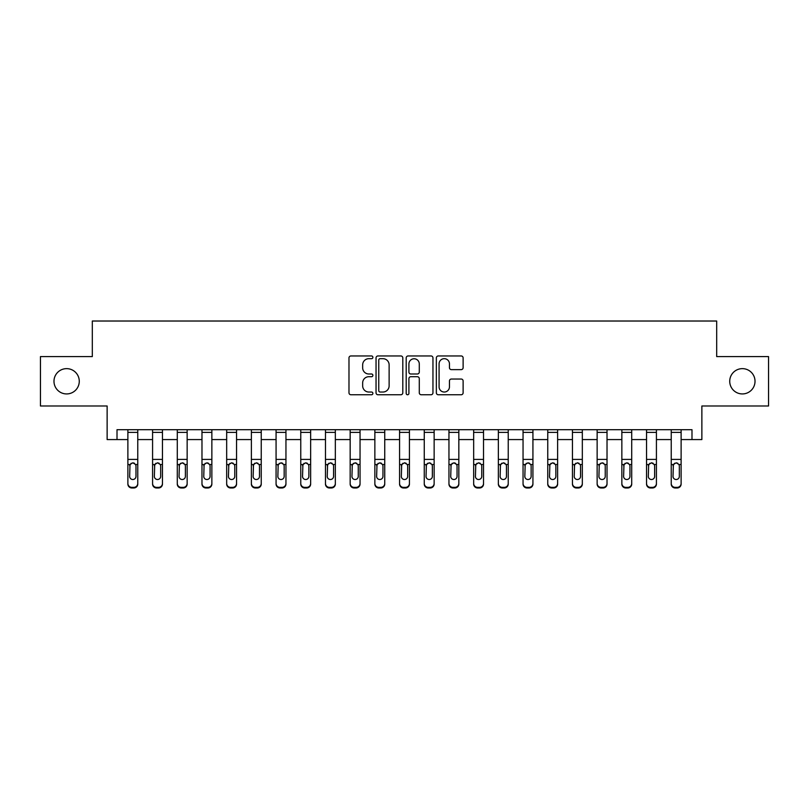 <?xml version="1.0" encoding="UTF-8"?>
<svg xmlns="http://www.w3.org/2000/svg" width="809" height="809" viewBox="0 0 809 809"><rect width="100%" height="100%" fill="white"/><g stroke="black" fill="none" stroke-linecap="round" stroke-linejoin="round"><path stroke-width="1.21" d="M372.888 357.315A1.355 1.355 0 0 0 371.533 355.96L350.924 355.96A1.942 1.942 0 0 0 348.982 357.902L348.982 392.81A1.942 1.942 0 0 0 350.924 394.752L371.533 394.752A1.355 1.355 0 0 0 372.888 393.396A1.355 1.355 0 0 0 371.533 392.031L368.864 392.031A6.209 6.209 0 0 1 362.654 385.832L362.654 382.92A6.209 6.209 0 0 1 368.864 376.711L371.533 376.711A1.355 1.355 0 0 0 372.888 375.356A1.355 1.355 0 0 0 371.533 374.001L368.864 374.001A6.209 6.209 0 0 1 362.654 367.792L362.654 364.879A6.209 6.209 0 0 1 368.864 358.68L371.533 358.68A1.355 1.355 0 0 0 372.888 357.315M729.728 381.282A12.641 12.641 0 0 0 742.369 393.932A12.641 12.641 0 0 0 755.019 381.282A12.641 12.641 0 0 0 742.369 368.641A12.641 12.641 0 0 0 729.728 381.282M53.981 381.282A12.641 12.641 0 0 0 66.631 393.932A12.641 12.641 0 0 0 79.272 381.282A12.641 12.641 0 0 0 66.631 368.641A12.641 12.641 0 0 0 53.981 381.282M461.181 369.632A1.942 1.942 0 0 0 463.122 367.691L463.122 357.902A1.942 1.942 0 0 0 461.181 355.96L438.296 355.96A1.942 1.942 0 0 0 436.354 357.902L436.354 392.81A1.942 1.942 0 0 0 438.296 394.752L461.181 394.752A1.942 1.942 0 0 0 463.122 392.81L463.122 380.978A1.942 1.942 0 0 0 461.181 379.037L451.382 379.037A1.942 1.942 0 0 0 449.45 380.978L449.45 386.844A5.188 5.188 0 0 1 444.262 392.031A5.188 5.188 0 0 1 439.075 386.844L439.075 363.868A5.188 5.188 0 0 1 444.262 358.68A5.188 5.188 0 0 1 449.45 363.868L449.45 367.691A1.942 1.942 0 0 0 451.382 369.632L461.181 369.632M117.012 439.57L117.012 429.69L691.988 429.69L691.988 439.57L701.868 439.57L701.868 405.987L768.55 405.987L768.55 356.587L716.683 356.587L716.683 321.021L92.317 321.021L92.317 356.587L40.45 356.587L40.45 405.987L107.132 405.987L107.132 439.57L127.883 439.57M402.801 357.902A1.942 1.942 0 0 0 400.859 355.96L377.975 355.96A1.942 1.942 0 0 0 376.043 357.902L376.043 392.81A1.942 1.942 0 0 0 377.975 394.752L400.859 394.752A1.942 1.942 0 0 0 402.801 392.81L402.801 357.902M408.141 355.96L431.025 355.96A1.942 1.942 0 0 1 432.957 357.902L432.957 392.81A1.942 1.942 0 0 1 431.025 394.752L421.226 394.752A1.942 1.942 0 0 1 419.284 392.81L419.284 378.652A1.942 1.942 0 0 0 417.353 376.711L410.851 376.711A1.942 1.942 0 0 0 408.909 378.652L408.909 393.396A1.355 1.355 0 0 1 407.554 394.752A1.355 1.355 0 0 1 406.199 393.396L406.199 357.902A1.942 1.942 0 0 1 408.141 355.96M137.763 439.57L152.577 439.57M162.457 439.57L177.282 439.57M187.152 439.57L201.977 439.57M211.857 439.57L226.672 439.57M236.552 439.57L251.377 439.57M261.246 439.57L276.071 439.57M285.951 439.57L300.766 439.57M310.646 439.57L325.471 439.57M335.341 439.57L350.166 439.57M360.045 439.57L374.86 439.57M384.74 439.57L399.565 439.57M409.435 439.57L424.26 439.57M434.14 439.57L448.955 439.57M458.834 439.57L473.659 439.57M483.529 439.57L498.354 439.57M508.234 439.57L523.049 439.57M532.929 439.57L547.754 439.57M557.623 439.57L572.448 439.57M582.328 439.57L597.143 439.57M607.023 439.57L621.848 439.57M631.718 439.57L646.543 439.57M656.423 439.57L671.237 439.57M681.117 439.57L691.988 439.57M380.109 358.68A1.355 1.355 0 0 0 378.754 360.035L378.754 390.676A1.355 1.355 0 0 0 380.109 392.031L382.92 392.031A6.209 6.209 0 0 0 389.129 385.832L389.129 364.879A6.209 6.209 0 0 0 382.92 358.68L380.109 358.68M419.284 363.959A5.188 5.188 0 0 0 414.097 358.771A5.188 5.188 0 0 0 408.909 363.959L408.909 372.059A1.942 1.942 0 0 0 410.851 374.001L417.353 374.001A1.942 1.942 0 0 0 419.284 372.059L419.284 363.959M127.883 465.135L127.883 483.438A3.954 3.924 0 0 0 131.837 487.362L133.809 487.362A3.954 3.924 0 0 0 137.763 483.438L137.763 484.055A3.954 3.924 180 0 1 133.809 487.979L133.809 487.362M135.983 476.38L135.983 465.974L135.983 476.38A3.165 3.135 180 0 1 132.818 479.515A3.165 3.135 180 0 0 135.983 476.38M129.662 477.007L129.662 476.38A3.165 3.135 180 0 0 132.818 479.515M131.169 463.264L129.662 465.731M134.466 463.264L132.818 462.799L135.629 464.518L135.983 465.974M137.763 429.69L137.763 484.055M127.883 429.69L127.883 484.055A3.954 3.924 180 0 0 131.837 487.979L133.809 487.979M127.883 464.518L130.006 464.518L129.662 476.38M130.006 464.518L132.818 462.799M152.577 465.135L152.577 483.438A3.954 3.924 0 0 0 156.531 487.362L158.503 487.362A3.954 3.924 0 0 0 162.457 483.438L162.457 484.055A3.954 3.924 180 0 1 158.503 487.979L158.503 487.362M160.678 476.38L160.678 465.974L160.678 476.38A3.165 3.135 180 0 1 157.522 479.515A3.165 3.135 180 0 0 160.678 476.38M154.357 477.007L154.357 476.38A3.165 3.135 180 0 0 157.522 479.515M155.874 463.264L154.357 465.731M159.171 463.264L157.522 462.799L160.334 464.518L160.678 465.974M177.282 465.135L177.282 483.438A3.954 3.924 0 0 0 181.226 487.362L183.208 487.362A3.954 3.924 0 0 0 187.152 483.438L187.152 484.055A3.954 3.924 180 0 1 183.208 487.979L183.208 487.362M185.382 476.38L185.382 465.974L185.382 476.38A3.165 3.135 180 0 1 182.217 479.515A3.165 3.135 180 0 0 185.382 476.38M179.052 477.007L179.052 476.38A3.165 3.135 180 0 0 182.217 479.515M180.569 463.264L179.052 465.731M183.865 463.264L182.217 462.799L185.028 464.518L185.382 465.974M201.977 465.135L201.977 483.438A3.954 3.924 0 0 0 205.931 487.362L207.903 487.362A3.954 3.924 0 0 0 211.857 483.438L211.857 484.055A3.954 3.924 180 0 1 207.903 487.979L207.903 487.362M210.077 476.38L210.077 465.974L210.077 476.38A3.165 3.135 180 0 1 206.912 479.515A3.165 3.135 180 0 0 210.077 476.38M203.757 477.007L203.757 476.38A3.165 3.135 180 0 0 206.912 479.515M205.264 463.264L203.757 465.731M208.56 463.264L206.912 462.799L209.723 464.518L210.077 465.974M162.457 429.69L162.457 484.055M152.577 429.69L152.577 484.055A3.954 3.924 180 0 0 156.531 487.979L158.503 487.979M152.577 464.518L154.711 464.518L154.357 476.38M154.711 464.518L157.522 462.799M187.152 429.69L187.152 484.055M177.282 429.69L177.282 484.055A3.954 3.924 180 0 0 181.226 487.979L183.208 487.979M177.282 464.518L179.406 464.518L179.052 476.38M179.406 464.518L182.217 462.799M211.857 429.69L211.857 484.055M201.977 429.69L201.977 484.055A3.954 3.924 180 0 0 205.931 487.979L207.903 487.979M201.977 464.518L204.101 464.518L203.757 476.38M204.101 464.518L206.912 462.799M226.672 465.135L226.672 483.438A3.954 3.924 0 0 0 230.626 487.362L232.598 487.362A3.954 3.924 0 0 0 236.552 483.438L236.552 484.055A3.954 3.924 180 0 1 232.598 487.979L232.598 487.362M234.772 476.38L234.772 465.974L234.772 476.38A3.165 3.135 180 0 1 231.617 479.515A3.165 3.135 180 0 0 234.772 476.38M228.451 477.007L228.451 476.38A3.165 3.135 180 0 0 231.617 479.515M229.968 463.264L228.451 465.731M233.265 463.264L231.617 462.799L234.428 464.518L234.772 465.974M236.552 429.69L236.552 484.055M226.672 429.69L226.672 484.055A3.954 3.924 180 0 0 230.626 487.979L232.598 487.979M226.672 464.518L228.805 464.518L228.451 476.38M228.805 464.518L231.617 462.799M251.377 465.135L251.377 483.438A3.954 3.924 0 0 0 255.32 487.362L257.302 487.362A3.954 3.924 0 0 0 261.246 483.438L261.246 484.055A3.954 3.924 180 0 1 257.302 487.979L257.302 487.362M259.477 476.38L259.477 465.974L259.477 476.38A3.165 3.135 180 0 1 256.311 479.515A3.165 3.135 180 0 0 259.477 476.38M253.146 477.007L253.146 476.38A3.165 3.135 180 0 0 256.311 479.515M254.663 463.264L253.146 465.731M257.96 463.264L256.311 462.799L259.123 464.518L259.477 465.974M276.071 465.135L276.071 483.438A3.954 3.924 0 0 0 280.025 487.362L281.997 487.362A3.954 3.924 0 0 0 285.951 483.438L285.951 484.055A3.954 3.924 180 0 1 281.997 487.979L281.997 487.362M284.171 476.38L284.171 465.974L284.171 476.38A3.165 3.135 180 0 1 281.006 479.515A3.165 3.135 180 0 0 284.171 476.38M277.851 477.007L277.851 476.38A3.165 3.135 180 0 0 281.006 479.515M279.358 463.264L277.851 465.731M282.654 463.264L281.006 462.799L283.817 464.518L284.171 465.974M300.766 465.135L300.766 483.438A3.954 3.924 0 0 0 304.72 487.362L306.692 487.362A3.954 3.924 0 0 0 310.646 483.438L310.646 484.055A3.954 3.924 180 0 1 306.692 487.979L306.692 487.362M308.866 476.38L308.866 465.974L308.866 476.38A3.165 3.135 180 0 1 305.711 479.515A3.165 3.135 180 0 0 308.866 476.38M302.546 477.007L302.546 476.38A3.165 3.135 180 0 0 305.711 479.515M304.063 463.264L302.546 465.731M307.359 463.264L305.711 462.799L308.522 464.518L308.866 465.974M325.471 465.135L325.471 483.438A3.954 3.924 0 0 0 329.415 487.362L331.397 487.362A3.954 3.924 0 0 0 335.341 483.438L335.341 484.055A3.954 3.924 180 0 1 331.397 487.979L331.397 487.362M333.571 476.38L333.571 465.974L333.571 476.38A3.165 3.135 180 0 1 330.406 479.515A3.165 3.135 180 0 0 333.571 476.38M327.24 477.007L327.24 476.38A3.165 3.135 180 0 0 330.406 479.515M328.757 463.264L327.24 465.731M332.054 463.264L330.406 462.799L333.217 464.518L333.571 465.974M350.166 465.135L350.166 483.438A3.954 3.924 0 0 0 354.12 487.362L356.091 487.362A3.954 3.924 0 0 0 360.045 483.438L360.045 484.055A3.954 3.924 180 0 1 356.091 487.979L356.091 487.362M358.266 476.38L358.266 465.974L358.266 476.38A3.165 3.135 180 0 1 355.1 479.515A3.165 3.135 180 0 0 358.266 476.38M351.945 477.007L351.945 476.38A3.165 3.135 180 0 0 355.1 479.515M353.452 463.264L351.945 465.731M356.749 463.264L355.1 462.799L357.912 464.518L358.266 465.974M261.246 429.69L261.246 484.055M251.377 429.69L251.377 484.055A3.954 3.924 180 0 0 255.32 487.979L257.302 487.979M251.377 464.518L253.5 464.518L253.146 476.38M253.5 464.518L256.311 462.799M285.951 429.69L285.951 484.055M276.071 429.69L276.071 484.055A3.954 3.924 180 0 0 280.025 487.979L281.997 487.979M276.071 464.518L278.195 464.518L277.851 476.38M278.195 464.518L281.006 462.799M310.646 429.69L310.646 484.055M300.766 429.69L300.766 484.055A3.954 3.924 180 0 0 304.72 487.979L306.692 487.979M300.766 464.518L302.9 464.518L302.546 476.38M302.9 464.518L305.711 462.799M335.341 429.69L335.341 484.055M325.471 429.69L325.471 484.055A3.954 3.924 180 0 0 329.415 487.979L331.397 487.979M325.471 464.518L327.594 464.518L327.24 476.38M327.594 464.518L330.406 462.799M360.045 429.69L360.045 484.055M350.166 429.69L350.166 484.055A3.954 3.924 180 0 0 354.12 487.979L356.091 487.979M350.166 464.518L352.289 464.518L351.945 476.38M352.289 464.518L355.1 462.799M374.86 465.135L374.86 483.438A3.954 3.924 0 0 0 378.814 487.362L380.786 487.362A3.954 3.924 0 0 0 384.74 483.438L384.74 484.055A3.954 3.924 180 0 1 380.786 487.979L380.786 487.362M382.96 476.38L382.96 465.974L382.96 476.38A3.165 3.135 180 0 1 379.805 479.515A3.165 3.135 180 0 0 382.96 476.38M376.64 477.007L376.64 476.38A3.165 3.135 180 0 0 379.805 479.515M378.157 463.264L376.64 465.731M381.454 463.264L379.805 462.799L382.617 464.518L382.96 465.974M384.74 429.69L384.74 484.055M374.86 429.69L374.86 484.055A3.954 3.924 180 0 0 378.814 487.979L380.786 487.979M374.86 464.518L376.994 464.518L376.64 476.38M376.994 464.518L379.805 462.799M399.565 465.135L399.565 483.438A3.954 3.924 0 0 0 403.509 487.362L405.491 487.362A3.954 3.924 0 0 0 409.435 483.438L409.435 484.055A3.954 3.924 180 0 1 405.491 487.979L405.491 487.362M407.665 476.38L407.665 465.974L407.665 476.38A3.165 3.135 180 0 1 404.5 479.515A3.165 3.135 180 0 0 407.665 476.38M401.335 477.007L401.335 476.38A3.165 3.135 180 0 0 404.5 479.515M402.852 463.264L401.335 465.731M406.148 463.264L404.5 462.799L407.311 464.518L407.665 465.974M409.435 429.69L409.435 484.055M399.565 429.69L399.565 484.055A3.954 3.924 180 0 0 403.509 487.979L405.491 487.979M399.565 464.518L401.689 464.518L401.335 476.38M401.689 464.518L404.5 462.799M424.26 465.135L424.26 483.438A3.954 3.924 0 0 0 428.214 487.362L430.186 487.362A3.954 3.924 0 0 0 434.14 483.438L434.14 484.055A3.954 3.924 180 0 1 430.186 487.979L430.186 487.362M432.36 476.38L432.36 465.974L432.36 476.38A3.165 3.135 180 0 1 429.195 479.515A3.165 3.135 180 0 0 432.36 476.38M426.04 477.007L426.04 476.38A3.165 3.135 180 0 0 429.195 479.515M427.546 463.264L426.04 465.731M430.843 463.264L429.195 462.799L432.006 464.518L432.36 465.974M434.14 429.69L434.14 484.055M424.26 429.69L424.26 484.055A3.954 3.924 180 0 0 428.214 487.979L430.186 487.979M424.26 464.518L426.383 464.518L426.04 476.38M426.383 464.518L429.195 462.799M448.955 465.135L448.955 483.438A3.954 3.924 0 0 0 452.909 487.362L454.88 487.362A3.954 3.924 0 0 0 458.834 483.438L458.834 484.055A3.954 3.924 180 0 1 454.88 487.979L454.88 487.362M457.055 476.38L457.055 465.974L457.055 476.38A3.165 3.135 180 0 1 453.9 479.515A3.165 3.135 180 0 0 457.055 476.38M450.734 477.007L450.734 476.38A3.165 3.135 180 0 0 453.9 479.515M452.251 463.264L450.734 465.731M455.548 463.264L453.9 462.799L456.711 464.518L457.055 465.974M458.834 429.69L458.834 484.055M448.955 429.69L448.955 484.055A3.954 3.924 180 0 0 452.909 487.979L454.88 487.979M448.955 464.518L451.088 464.518L450.734 476.38M451.088 464.518L453.9 462.799M473.659 465.135L473.659 483.438A3.954 3.924 0 0 0 477.603 487.362L479.585 487.362A3.954 3.924 0 0 0 483.529 483.438L483.529 484.055A3.954 3.924 180 0 1 479.585 487.979L479.585 487.362M481.759 476.38L481.759 465.974L481.759 476.38A3.165 3.135 180 0 1 478.594 479.515A3.165 3.135 180 0 0 481.759 476.38M475.429 477.007L475.429 476.38A3.165 3.135 180 0 0 478.594 479.515M476.946 463.264L475.429 465.731M480.243 463.264L478.594 462.799L481.406 464.518L481.759 465.974M483.529 429.69L483.529 484.055M473.659 429.69L473.659 484.055A3.954 3.924 180 0 0 477.603 487.979L479.585 487.979M473.659 464.518L475.783 464.518L475.429 476.38M475.783 464.518L478.594 462.799M498.354 465.135L498.354 483.438A3.954 3.924 0 0 0 502.308 487.362L504.28 487.362A3.954 3.924 0 0 0 508.234 483.438L508.234 484.055A3.954 3.924 180 0 1 504.28 487.979L504.28 487.362M506.454 476.38L506.454 465.974L506.454 476.38A3.165 3.135 180 0 1 503.289 479.515A3.165 3.135 180 0 0 506.454 476.38M500.134 477.007L500.134 476.38A3.165 3.135 180 0 0 503.289 479.515M501.641 463.264L500.134 465.731M504.937 463.264L503.289 462.799L506.1 464.518L506.454 465.974M508.234 429.69L508.234 484.055M498.354 429.69L498.354 484.055A3.954 3.924 180 0 0 502.308 487.979L504.28 487.979M498.354 464.518L500.478 464.518L500.134 476.38M500.478 464.518L503.289 462.799M523.049 465.135L523.049 483.438A3.954 3.924 0 0 0 527.003 487.362L528.975 487.362A3.954 3.924 0 0 0 532.929 483.438L532.929 484.055A3.954 3.924 180 0 1 528.975 487.979L528.975 487.362M531.149 476.38L531.149 465.974L531.149 476.38A3.165 3.135 180 0 1 527.994 479.515A3.165 3.135 180 0 0 531.149 476.38M524.829 477.007L524.829 476.38A3.165 3.135 180 0 0 527.994 479.515M526.346 463.264L524.829 465.731M529.642 463.264L527.994 462.799L530.805 464.518L531.149 465.974M547.754 465.135L547.754 483.438A3.954 3.924 0 0 0 551.698 487.362L553.68 487.362A3.954 3.924 0 0 0 557.623 483.438L557.623 484.055A3.954 3.924 180 0 1 553.68 487.979L553.68 487.362M555.854 476.38L555.854 465.974L555.854 476.38A3.165 3.135 180 0 1 552.689 479.515A3.165 3.135 180 0 0 555.854 476.38M549.523 477.007L549.523 476.38A3.165 3.135 180 0 0 552.689 479.515M551.04 463.264L549.523 465.731M554.337 463.264L552.689 462.799L555.5 464.518L555.854 465.974M572.448 465.135L572.448 483.438A3.954 3.924 0 0 0 576.402 487.362L578.374 487.362A3.954 3.924 0 0 0 582.328 483.438L582.328 484.055A3.954 3.924 180 0 1 578.374 487.979L578.374 487.362M580.549 476.38L580.549 465.974L580.549 476.38A3.165 3.135 180 0 1 577.383 479.515A3.165 3.135 180 0 0 580.549 476.38M574.228 477.007L574.228 476.38A3.165 3.135 180 0 0 577.383 479.515M575.735 463.264L574.228 465.731M579.032 463.264L577.383 462.799L580.195 464.518L580.549 465.974M597.143 465.135L597.143 483.438A3.954 3.924 0 0 0 601.097 487.362L603.069 487.362A3.954 3.924 0 0 0 607.023 483.438L607.023 484.055A3.954 3.924 180 0 1 603.069 487.979L603.069 487.362M605.243 476.38L605.243 465.974L605.243 476.38A3.165 3.135 180 0 1 602.088 479.515A3.165 3.135 180 0 0 605.243 476.38M598.923 477.007L598.923 476.38A3.165 3.135 180 0 0 602.088 479.515M600.44 463.264L598.923 465.731M603.736 463.264L602.088 462.799L604.899 464.518L605.243 465.974M532.929 429.69L532.929 484.055M523.049 429.69L523.049 484.055A3.954 3.924 180 0 0 527.003 487.979L528.975 487.979M523.049 464.518L525.183 464.518L524.829 476.38M525.183 464.518L527.994 462.799M557.623 429.69L557.623 484.055M547.754 429.69L547.754 484.055A3.954 3.924 180 0 0 551.698 487.979L553.68 487.979M547.754 464.518L549.877 464.518L549.523 476.38M549.877 464.518L552.689 462.799M582.328 429.69L582.328 484.055M572.448 429.69L572.448 484.055A3.954 3.924 180 0 0 576.402 487.979L578.374 487.979M572.448 464.518L574.572 464.518L574.228 476.38M574.572 464.518L577.383 462.799M607.023 429.69L607.023 484.055M597.143 429.69L597.143 484.055A3.954 3.924 180 0 0 601.097 487.979L603.069 487.979M597.143 464.518L599.277 464.518L598.923 476.38M599.277 464.518L602.088 462.799M621.848 465.135L621.848 483.438A3.954 3.924 0 0 0 625.792 487.362L627.774 487.362A3.954 3.924 0 0 0 631.718 483.438L631.718 484.055A3.954 3.924 180 0 1 627.774 487.979L627.774 487.362M629.948 476.38L629.948 465.974L629.948 476.38A3.165 3.135 180 0 1 626.783 479.515A3.165 3.135 180 0 0 629.948 476.38M623.618 477.007L623.618 476.38A3.165 3.135 180 0 0 626.783 479.515M625.135 463.264L623.618 465.731M628.431 463.264L626.783 462.799L629.594 464.518L629.948 465.974M631.718 429.69L631.718 484.055M621.848 429.69L621.848 484.055A3.954 3.924 180 0 0 625.792 487.979L627.774 487.979M621.848 464.518L623.972 464.518L623.618 476.38M623.972 464.518L626.783 462.799M646.543 465.135L646.543 483.438A3.954 3.924 0 0 0 650.497 487.362L652.469 487.362A3.954 3.924 0 0 0 656.423 483.438L656.423 484.055A3.954 3.924 180 0 1 652.469 487.979L652.469 487.362M654.643 476.38L654.643 465.974L654.643 476.38A3.165 3.135 180 0 1 651.478 479.515A3.165 3.135 180 0 0 654.643 476.38M648.322 477.007L648.322 476.38A3.165 3.135 180 0 0 651.478 479.515M649.829 463.264L648.322 465.731M653.126 463.264L651.478 462.799L654.289 464.518L654.643 465.974M656.423 429.69L656.423 484.055M646.543 429.69L646.543 484.055A3.954 3.924 180 0 0 650.497 487.979L652.469 487.979M646.543 464.518L648.666 464.518L648.322 476.38M648.666 464.518L651.478 462.799M671.237 465.135L671.237 483.438A3.954 3.924 0 0 0 675.191 487.362L677.163 487.362A3.954 3.924 0 0 0 681.117 483.438L681.117 484.055A3.954 3.924 180 0 1 677.163 487.979L677.163 487.362M679.338 476.38L679.338 465.974L679.338 476.38A3.165 3.135 180 0 1 676.182 479.515A3.165 3.135 180 0 0 679.338 476.38M673.017 477.007L673.017 476.38A3.165 3.135 180 0 0 676.182 479.515M674.534 463.264L673.017 465.731M677.831 463.264L676.182 462.799L678.994 464.518L679.338 465.974M681.117 429.69L681.117 484.055M671.237 429.69L671.237 484.055A3.954 3.924 180 0 0 675.191 487.979L677.163 487.979M671.237 464.518L673.371 464.518L673.017 476.38M673.371 464.518L676.182 462.799M135.629 464.518L137.763 464.518M127.883 459.411L137.763 459.411M127.883 432.4L137.763 432.4M131.837 487.362L131.837 487.979M160.334 464.518L162.457 464.518M152.577 459.411L162.457 459.411M152.577 432.4L162.457 432.4M156.531 487.362L156.531 487.979M185.028 464.518L187.152 464.518M177.282 459.411L187.152 459.411M177.282 432.4L187.152 432.4M181.226 487.362L181.226 487.979M209.723 464.518L211.857 464.518M201.977 459.411L211.857 459.411M201.977 432.4L211.857 432.4M205.931 487.362L205.931 487.979M234.428 464.518L236.552 464.518M226.672 459.411L236.552 459.411M226.672 432.4L236.552 432.4M230.626 487.362L230.626 487.979M259.123 464.518L261.246 464.518M251.377 459.411L261.246 459.411M251.377 432.4L261.246 432.4M255.32 487.362L255.32 487.979M283.817 464.518L285.951 464.518M276.071 459.411L285.951 459.411M276.071 432.4L285.951 432.4M280.025 487.362L280.025 487.979M308.522 464.518L310.646 464.518M300.766 459.411L310.646 459.411M300.766 432.4L310.646 432.4M304.72 487.362L304.72 487.979M333.217 464.518L335.341 464.518M325.471 459.411L335.341 459.411M325.471 432.4L335.341 432.4M329.415 487.362L329.415 487.979M357.912 464.518L360.045 464.518M350.166 459.411L360.045 459.411M350.166 432.4L360.045 432.4M354.12 487.362L354.12 487.979M382.617 464.518L384.74 464.518M374.86 459.411L384.74 459.411M374.86 432.4L384.74 432.4M378.814 487.362L378.814 487.979M407.311 464.518L409.435 464.518M399.565 459.411L409.435 459.411M399.565 432.4L409.435 432.4M403.509 487.362L403.509 487.979M432.006 464.518L434.14 464.518M424.26 459.411L434.14 459.411M424.26 432.4L434.14 432.4M428.214 487.362L428.214 487.979M456.711 464.518L458.834 464.518M448.955 459.411L458.834 459.411M448.955 432.4L458.834 432.4M452.909 487.362L452.909 487.979M481.406 464.518L483.529 464.518M473.659 459.411L483.529 459.411M473.659 432.4L483.529 432.4M477.603 487.362L477.603 487.979M506.1 464.518L508.234 464.518M498.354 459.411L508.234 459.411M498.354 432.4L508.234 432.4M502.308 487.362L502.308 487.979M530.805 464.518L532.929 464.518M523.049 459.411L532.929 459.411M523.049 432.4L532.929 432.4M527.003 487.362L527.003 487.979M555.5 464.518L557.623 464.518M547.754 459.411L557.623 459.411M547.754 432.4L557.623 432.4M551.698 487.362L551.698 487.979M580.195 464.518L582.328 464.518M572.448 459.411L582.328 459.411M572.448 432.4L582.328 432.4M576.402 487.362L576.402 487.979M604.899 464.518L607.023 464.518M597.143 459.411L607.023 459.411M597.143 432.4L607.023 432.4M601.097 487.362L601.097 487.979M629.594 464.518L631.718 464.518M621.848 459.411L631.718 459.411M621.848 432.4L631.718 432.4M625.792 487.362L625.792 487.979M654.289 464.518L656.423 464.518M646.543 459.411L656.423 459.411M646.543 432.4L656.423 432.4M650.497 487.362L650.497 487.979M678.994 464.518L681.117 464.518M671.237 459.411L681.117 459.411M671.237 432.4L681.117 432.4M675.191 487.362L675.191 487.979"/></g></svg>
